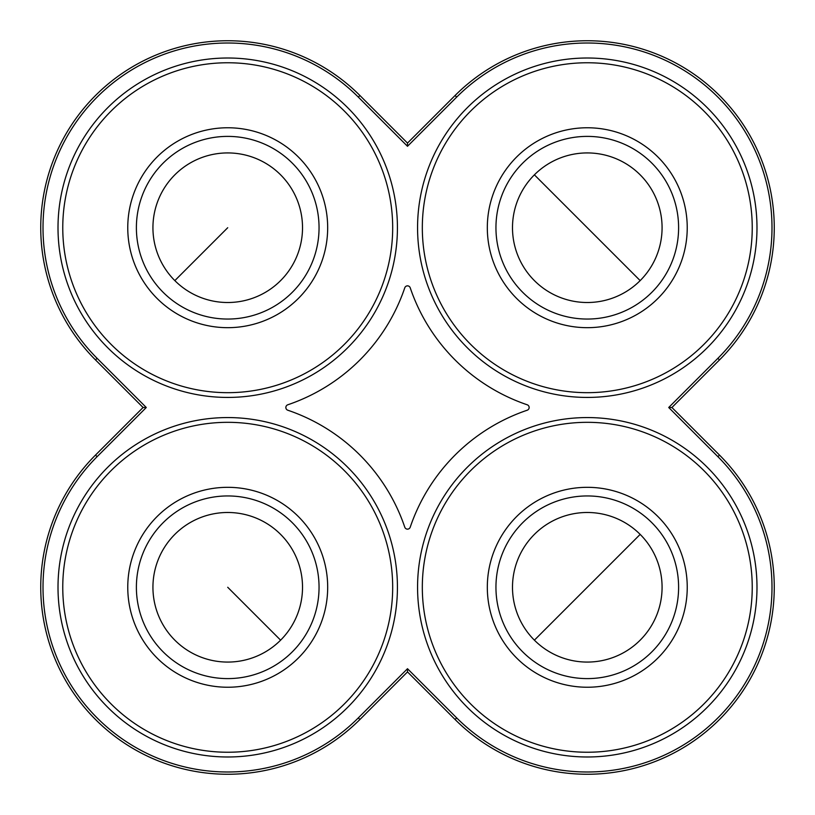 <?xml version="1.0" encoding="UTF-8"?>
<svg xmlns="http://www.w3.org/2000/svg" width="815" height="815" viewBox="0 0 815 815"><rect width="100%" height="100%" fill="white"/><g stroke="black" fill="none" stroke-linecap="round" stroke-linejoin="round"><path stroke-width="1.22" d="M512.492 587.279A74.786 74.786 0 0 1 624.677 522.507A74.786 74.786 0 0 1 624.677 652.051A74.786 74.786 0 0 1 512.492 587.279M152.935 227.721A74.786 74.786 0 0 1 265.12 162.949A74.786 74.786 0 0 1 265.12 292.493A74.786 74.786 0 0 1 152.935 227.721M512.492 227.721A74.786 74.786 0 0 1 624.677 162.949A74.786 74.786 0 0 1 624.677 292.493A74.786 74.786 0 0 1 512.492 227.721M152.935 587.279A74.786 74.786 0 0 1 265.12 522.507A74.786 74.786 0 0 1 265.12 652.051A74.786 74.786 0 0 1 152.935 587.279M456.675 717.893L455.076 719.492A186.971 186.971 0 0 0 719.492 719.492A186.971 186.971 0 0 0 719.492 455.076L717.893 456.675A184.71 184.71 0 0 1 717.893 717.893A184.71 184.71 0 0 1 456.675 717.893L407.5 668.718L407.5 671.917L359.924 719.492A186.971 186.971 0 0 1 95.508 719.492A186.971 186.971 0 0 1 95.508 455.076L143.083 407.5L146.282 407.5L97.107 358.325A184.71 184.71 0 0 1 97.107 97.107A184.71 184.71 0 0 1 358.325 97.107L407.5 146.282L407.5 143.083L359.924 95.508L358.325 97.107M146.282 407.5L97.107 456.675A184.71 184.71 0 0 0 97.107 717.893A184.71 184.71 0 0 0 358.325 717.893L359.924 719.492M407.5 668.718L358.325 717.893M717.893 456.675L668.718 407.5L717.893 358.325L719.492 359.924L671.917 407.5L668.718 407.5M407.5 143.083L455.076 95.508L456.675 97.107A184.71 184.71 0 0 1 717.893 97.107A184.71 184.71 0 0 1 717.893 358.325M456.675 97.107L407.5 146.282M287.797 410.22A2.873 2.873 0 0 1 287.797 404.78A186.971 186.971 0 0 0 404.78 287.797A2.873 2.873 0 0 1 410.22 287.797A186.971 186.971 0 0 0 527.203 404.78A2.873 2.873 0 0 1 527.203 410.22A186.971 186.971 0 0 0 410.22 527.203A2.873 2.873 0 0 1 404.78 527.203A186.971 186.971 0 0 0 287.797 410.22M143.083 407.5L95.508 359.924A186.971 186.971 0 0 1 95.508 95.508A186.971 186.971 0 0 1 359.924 95.508M455.076 95.508A186.971 186.971 0 0 1 719.492 95.508A186.971 186.971 0 0 1 719.492 359.924M487.319 227.721A99.96 99.96 0 0 1 637.259 141.158A99.96 99.96 0 0 1 637.259 314.284A99.96 99.96 0 0 1 487.319 227.721M417.565 227.721A169.714 169.714 0 0 1 672.13 80.746A169.714 169.714 0 0 1 672.13 374.696A169.714 169.714 0 0 1 417.565 227.721M587.279 487.319A99.96 99.96 0 0 1 687.239 587.279A99.96 99.96 0 0 1 587.279 687.239A99.96 99.96 0 0 1 487.319 587.279A99.96 99.96 0 0 1 587.279 487.319M587.279 417.565A169.714 169.714 0 0 1 734.254 672.13A169.714 169.714 0 0 1 440.304 672.13A169.714 169.714 0 0 1 587.279 417.565M127.761 227.721A99.96 99.96 0 0 1 277.701 141.158A99.96 99.96 0 0 1 277.701 314.284A99.96 99.96 0 0 1 127.761 227.721M58.008 227.721A169.714 169.714 0 0 1 312.573 80.746A169.714 169.714 0 0 1 312.573 374.696A169.714 169.714 0 0 1 58.008 227.721M227.721 487.319A99.96 99.96 0 0 1 327.681 587.279A99.96 99.96 0 0 1 227.721 687.239A99.96 99.96 0 0 1 127.761 587.279A99.96 99.96 0 0 1 227.721 487.319M227.721 417.565A169.714 169.714 0 0 1 374.696 672.13A169.714 169.714 0 0 1 80.746 672.13A169.714 169.714 0 0 1 227.721 417.565M455.076 719.492L407.5 671.917M719.492 455.076L671.917 407.5M495.948 227.721A91.331 91.331 0 0 1 632.939 148.625A91.331 91.331 0 0 1 632.939 306.817A91.331 91.331 0 0 1 495.948 227.721A91.331 91.331 0 0 1 632.939 148.625A91.331 91.331 0 0 1 632.939 306.817A91.331 91.331 0 0 1 495.948 227.721M495.948 587.279A91.331 91.331 0 0 1 632.939 508.183A91.331 91.331 0 0 1 632.939 666.375A91.331 91.331 0 0 1 495.948 587.279A91.331 91.331 0 0 1 632.939 508.183A91.331 91.331 0 0 1 632.939 666.375A91.331 91.331 0 0 1 495.948 587.279M136.39 227.721A91.331 91.331 0 0 1 273.382 148.625A91.331 91.331 0 0 1 273.382 306.817A91.331 91.331 0 0 1 136.39 227.721M136.39 587.279A91.331 91.331 0 0 1 273.382 508.183A91.331 91.331 0 0 1 273.382 666.375A91.331 91.331 0 0 1 136.39 587.279A91.331 91.331 0 0 1 273.382 508.183A91.331 91.331 0 0 1 273.382 666.375A91.331 91.331 0 0 1 136.39 587.279M640.162 280.605L534.395 174.838M227.721 587.279L280.605 640.162M534.395 640.162L640.162 534.395M227.721 227.721L174.838 280.605M97.107 358.325L95.508 359.924M95.508 455.076L97.107 456.675M422.323 227.721A164.956 164.956 0 0 1 669.757 84.862A164.956 164.956 0 0 1 669.757 370.581A164.956 164.956 0 0 1 422.323 227.721M587.279 422.323A164.956 164.956 0 0 1 730.138 669.757A164.956 164.956 0 0 1 444.42 669.757A164.956 164.956 0 0 1 587.279 422.323M62.765 227.721A164.956 164.956 0 0 1 310.199 84.862A164.956 164.956 0 0 1 310.199 370.581A164.956 164.956 0 0 1 62.765 227.721M227.721 422.323A164.956 164.956 0 0 1 370.581 669.757A164.956 164.956 0 0 1 84.862 669.757A164.956 164.956 0 0 1 227.721 422.323"/></g></svg>
